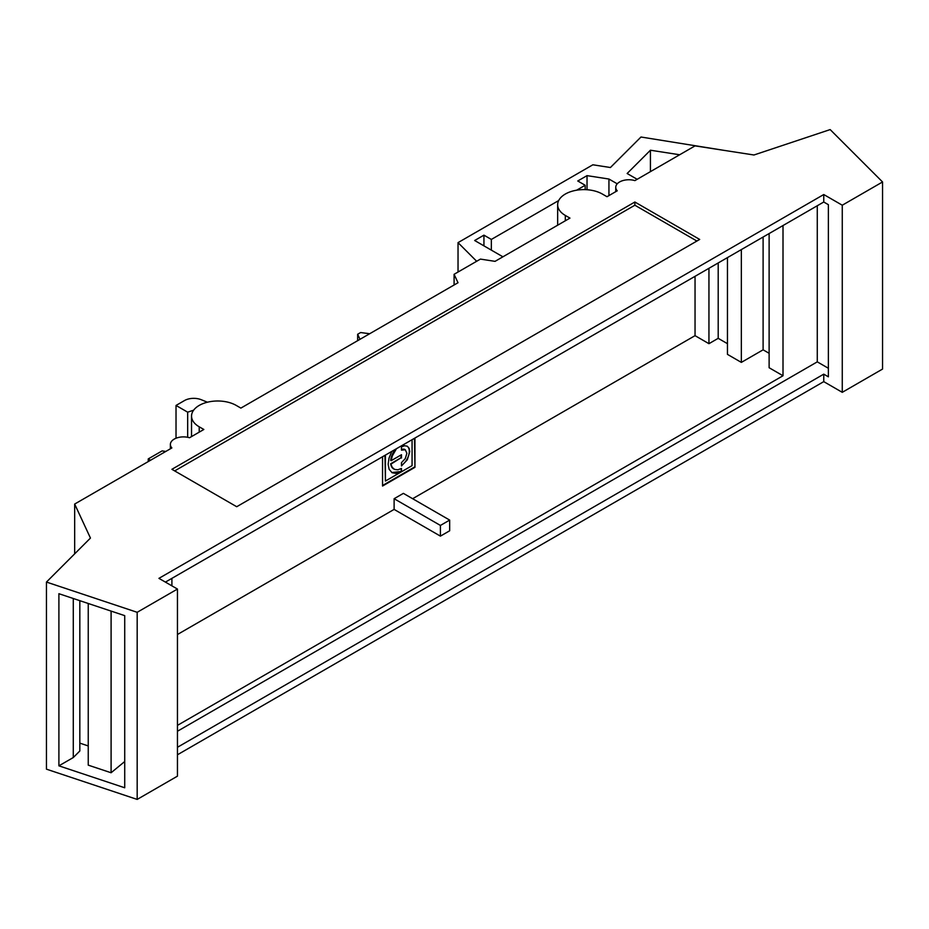 <?xml version="1.0" encoding="UTF-8"?>
<svg xmlns="http://www.w3.org/2000/svg" width="929" height="929" viewBox="0 0 929 929"><rect width="100%" height="100%" fill="white"/><g stroke="black" fill="none" stroke-linecap="round" stroke-linejoin="round"><path stroke-width="1.39" d="M401.014 454.989L401.014 457.776L390.668 463.757L392.293 467.426L394.616 469.435L397.809 469.795L401.479 468.448L401.479 471.769L396.602 473.511L392.108 472.733L389.123 469.296L388.148 464.233L389.007 458.171L391.794 451.401M401.014 468.704L401.467 471.769M397.995 473.244L401.014 471.502L391.817 472.559M382.551 456.743L382.551 486.03L414.949 467.322L414.949 438.035M727.453 343.684L718.198 338.33L708.943 343.684L695.043 335.659L695.043 276.319M394.117 498.71L440.416 525.442L449.671 520.089L403.383 493.369L394.117 498.71L394.117 509.406L177.451 634.495M695.043 335.659L412.639 498.71M401.479 446.826L404.638 445.723L407.332 446.245L409.12 448.312L409.759 451.599L407.332 459.762L401.479 465.952L401.479 462.619L405.288 458.589L406.879 453.271L405.288 449.764L401.479 450.147L401.479 446.826M407.088 446.117A11.717 6.758 -60 0 1 408.69 455.268A11.717 6.758 -60 0 1 401.479 465.394M405.044 449.636A7.641 4.413 120 0 0 404.835 449.497A7.641 4.413 120 0 0 401.479 449.636M391.132 464.024L401.014 457.776M390.668 463.757A14.771 8.524 120 0 0 393.629 468.901A14.771 8.524 120 0 0 393.85 469.029M396.451 448.719L392.293 455.942L391.132 460.691L401.479 454.722L401.479 458.043M74.668 504.052L90.45 538.065L46.45 582.065L137.178 612.304L177.451 589.056L158.929 578.361L823.756 194.533L842.266 205.216L882.55 181.968L830.166 129.584L753.953 154.992L695.043 145.876L634.902 180.609A13.099 7.56 0 0 0 615.753 187.31A13.099 7.56 0 0 0 617.239 190.805L606.997 196.716L602.364 194.045A26.186 15.119 0 0 0 573.82 190.77A26.186 15.119 0 0 0 557.655 204.74A26.186 15.119 0 0 0 565.32 215.435L569.953 218.106L495.052 261.351L480.444 259.098L454.095 274.299L458.009 282.73L240.878 408.098L236.245 405.427A26.186 15.119 0 0 0 207.713 402.141A26.186 15.119 0 0 0 191.537 416.111A26.186 15.119 0 0 0 199.212 426.806L203.846 429.477L189.528 437.745A13.099 7.56 0 0 0 170.379 444.445A13.099 7.56 0 0 0 171.865 447.941L74.668 504.052L74.668 553.847M46.45 582.065L46.45 769.166L137.178 799.416L177.451 776.156L177.451 589.056M483.939 245.848L483.939 235.153L491.348 239.438L491.348 250.122M882.55 181.968L882.55 369.068L842.266 392.328L823.756 381.633L823.756 374.155L828.378 376.826L828.378 204.682L823.756 202.011L823.756 194.533M177.451 754.778L823.756 381.633M369.661 333.743L360.638 332.536L357.653 334.266L357.653 340.676M359.999 339.317L357.653 334.266M608.936 195.601L608.936 179.03L617.228 183.814M458.032 272.034L458.032 242.632L592.853 164.793L610.423 167.522L640.975 137.016L722.971 150.196M585.177 189.644L585.177 185.266L576.607 190.213M558.677 200.559L491.348 239.438M476.67 261.27L458.032 242.632M454.095 274.299L454.095 284.994M58.899 765.833L58.899 593.701L124.718 615.637L124.718 787.78L58.899 765.833L73.286 757.541L73.286 598.497M73.286 757.541L79.824 750.992L79.824 600.68M79.824 743.13L88.243 745.941M111.097 611.096L111.097 772.754L88.243 765.148L88.243 603.478M111.097 772.754L124.718 761.525M718.198 338.33L718.198 262.953M708.943 343.684L708.943 268.307M769.119 353.299L763.104 349.827L741.342 362.391L727.453 354.367L727.453 257.612M763.104 349.827L763.104 237.023M741.342 362.391L741.342 249.587M177.451 725.375L783.008 375.757L769.119 367.733L769.119 233.551M783.008 375.757L783.008 225.538M171.9 585.839L171.9 578.361M236.709 506.723L699.676 239.438L634.867 202.011L171.9 469.308L236.709 506.723M842.266 205.216L842.266 392.328M207.434 402.211L201.256 399.714A13.099 7.56 0 0 0 184.743 400.411L176.022 405.45L187.67 412.174L187.67 437.292M193.627 410.188L187.67 412.174M637.178 179.297L627.133 173.502L650.428 150.219L679.68 154.76M483.939 235.153L474.673 240.506L502.914 256.81M608.936 179.03L587.023 175.639L577.768 180.981L585.177 185.266M165.78 451.448L162.134 450.89L148.245 458.903L150.556 460.238M177.451 747.288L823.756 374.155M828.378 368.267L817.276 361.857L177.451 731.251M394.117 509.406L440.416 536.126L449.671 530.784L449.671 520.089M440.416 525.442L440.416 536.126M148.245 458.903L148.245 461.574M176.022 405.45L176.022 438.233M587.023 189.737L587.023 175.639M650.428 171.644L650.428 150.219M137.178 612.304L137.178 799.416M817.276 361.857L817.276 205.75M412.07 439.696L412.07 465.65L385.43 481.036L385.43 455.082M414.949 467.322L414.485 438.302M382.551 485.495L414.485 467.055M385.43 481.036L384.966 455.349M395.22 449.427A14.771 8.524 120 0 0 390.668 460.424L391.132 460.691M823.756 202.011L165.42 582.1M696.901 241.041L634.867 205.216L174.675 470.91M634.867 202.011L634.867 205.216M199.212 426.806L199.212 432.148M565.32 215.435L565.32 220.777M191.537 416.111L191.537 436.584M170.379 444.445L170.379 448.8M557.655 204.74L557.655 225.201M615.753 187.31L615.753 191.664"/></g></svg>
